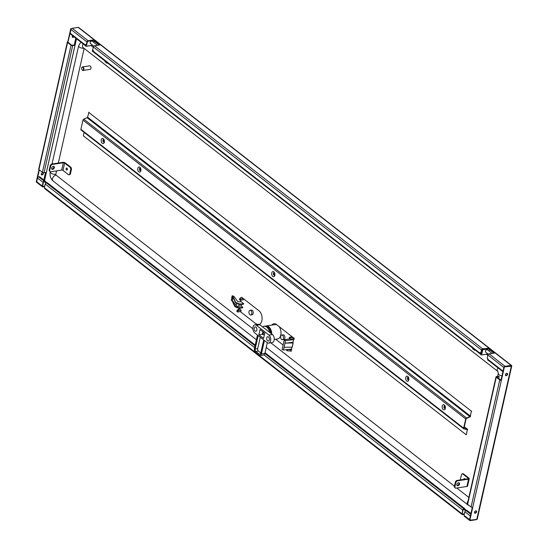 <?xml version="1.0" encoding="UTF-8"?>
<svg xmlns="http://www.w3.org/2000/svg" width="548" height="548" viewBox="0 0 548 548"><rect width="100%" height="100%" fill="white"/><g stroke="black" fill="none" stroke-linecap="round" stroke-linejoin="round"><path stroke-width="0.82" d="M506.249 375.668A1.336 0.891 -52 0 1 505.688 375.544A1.336 0.891 -52 0 1 505.592 374.284A1.336 0.891 -52 0 1 506.777 373.311A1.336 0.891 -52 0 1 507.332 373.441A1.336 0.891 -52 0 1 507.434 374.695A1.336 0.891 -52 0 1 506.249 375.668M505.544 375.373A1.336 0.891 128 0 0 505.9 375.394A1.336 0.891 128 0 0 507.003 374.572A1.336 0.891 128 0 0 507.133 373.332M74.001 36.785A1.336 0.891 -52 0 1 73.042 37.394A1.336 0.891 -52 0 1 72.487 37.271A1.336 0.891 -52 0 1 72.589 35.689M72.336 37.106A1.336 0.891 128 0 0 72.692 37.127A1.336 0.891 128 0 0 73.651 36.517M475.246 513.229A1.336 0.891 -52 0 1 474.691 513.106A1.336 0.891 -52 0 1 474.589 511.846A1.336 0.891 -52 0 1 475.774 510.873A1.336 0.891 -52 0 1 476.335 510.996A1.336 0.891 -52 0 1 476.431 512.257A1.336 0.891 -52 0 1 475.246 513.229M474.541 512.935A1.336 0.891 128 0 0 474.897 512.955A1.336 0.891 128 0 0 476.007 512.127A1.336 0.891 128 0 0 476.137 510.894M42.038 174.956A1.336 0.891 -52 0 1 41.484 174.833A1.336 0.891 -52 0 1 41.388 173.579A1.336 0.891 -52 0 1 42.573 172.606A1.336 0.891 -52 0 1 43.128 172.73A1.336 0.891 -52 0 1 43.224 173.983A1.336 0.891 -52 0 1 42.038 174.956M41.333 174.668A1.336 0.891 128 0 0 41.696 174.689A1.336 0.891 128 0 0 42.799 173.86A1.336 0.891 128 0 0 42.929 172.627M93.804 46.162L90.447 43.539A1.486 0.993 -52 0 1 90.338 42.141A1.486 0.993 -52 0 1 91.653 41.066A1.486 0.993 -52 0 1 92.276 41.203L97.537 45.313M488.384 354.275L485.713 352.186A1.486 0.993 -52 0 1 485.603 350.789A1.486 0.993 -52 0 1 486.919 349.706A1.486 0.993 -52 0 1 487.542 349.85L492.118 353.419M83.097 70.439L90.139 69.377A1.781 1.082 -98.6 0 0 90.865 68.623A1.781 1.082 -98.6 0 0 90.523 66.356A1.781 1.082 -98.6 0 0 90.228 66.048A1.781 1.082 -98.6 0 0 89.605 65.856L82.563 66.918A1.781 1.082 81.4 0 1 83.186 67.109A1.781 1.082 81.4 0 1 83.933 69.021A1.781 1.082 81.4 0 1 83.097 70.439A1.781 1.082 81.4 0 1 82.481 70.247A1.781 1.082 81.4 0 1 82.186 69.939A1.781 1.082 81.4 0 1 82.132 69.856M81.816 67.767A1.781 1.082 81.4 0 1 81.844 67.664A1.781 1.082 81.4 0 1 82.563 66.918M82.926 67.377A1.514 0.918 -98.6 0 0 81.782 67.849A1.514 0.918 -98.6 0 0 82.077 69.781A1.514 0.918 -98.6 0 0 82.323 70.041A1.514 0.918 -98.6 0 0 83.508 69.404A1.514 0.918 -98.6 0 0 82.926 67.377M90.578 66.438A1.521 0.925 81.4 0 1 90.626 66.507A1.521 0.925 81.4 0 1 90.92 68.445A1.521 0.925 81.4 0 1 90.893 68.527M66.534 169.942A1.034 0.63 81.4 0 1 66.103 168.839A1.034 0.63 81.4 0 1 66.589 168.01A1.034 0.63 81.4 0 1 66.945 168.126A1.034 0.63 81.4 0 1 67.383 169.229A1.034 0.63 81.4 0 1 66.897 170.058A1.034 0.63 81.4 0 1 66.534 169.942M66.945 170.044A1.034 0.63 81.4 0 1 66.63 169.928A1.034 0.63 81.4 0 1 66.198 168.859A1.034 0.63 81.4 0 1 66.637 168.01M52.663 169.387A1.719 1.151 -52 0 1 51.944 169.222A1.719 1.151 -52 0 1 51.82 167.606A1.719 1.151 -52 0 1 53.348 166.352A1.719 1.151 -52 0 1 54.067 166.51A1.719 1.151 -52 0 1 54.19 168.133A1.719 1.151 -52 0 1 52.663 169.387M51.731 168.962A1.719 1.151 128 0 0 52.142 168.976A1.719 1.151 128 0 0 53.546 167.941A1.719 1.151 128 0 0 53.759 166.366M463.82 479.397A1.034 0.63 81.4 0 1 464.3 478.568A1.034 0.63 81.4 0 1 464.663 478.678A1.034 0.63 81.4 0 1 465.005 479.212M456.922 485.364A1.719 1.151 128 0 0 457.333 485.377A1.719 1.151 128 0 0 458.745 484.343A1.719 1.151 128 0 0 458.95 482.761M457.861 485.781A1.719 1.151 -52 0 1 457.142 485.624A1.719 1.151 -52 0 1 457.011 484A1.719 1.151 -52 0 1 458.539 482.747A1.719 1.151 -52 0 1 459.258 482.911A1.719 1.151 -52 0 1 459.382 484.528A1.719 1.151 -52 0 1 457.861 485.781M462.224 473.835L462.923 473.732A1.781 1.082 81.4 0 1 463.546 473.924L468.903 478.103A1.843 0.788 -167.3 0 1 469.252 478.726A1.843 0.788 -167.3 0 1 468.533 479.164L457.628 480.815A1.781 1.192 128 0 0 455.874 482.596L454.929 486.782A1.781 1.192 128 0 0 455.23 487.973L454.71 487.569A1.781 1.192 -52 0 1 454.408 486.377L455.354 482.192A1.781 1.192 -52 0 1 457.101 480.411L468.013 478.76A0.952 0.411 12.7 0 0 468.382 478.534A0.952 0.411 12.7 0 0 468.204 478.212L462.848 474.027A1.781 1.082 -98.6 0 0 462.224 473.835A1.781 1.082 -98.6 0 0 461.45 474.78L460.505 478.966A1.781 1.082 -98.6 0 0 460.471 479.897M455.23 487.973A1.781 1.192 128 0 0 455.977 488.138L466.889 486.487A1.843 0.788 12.7 0 0 467.602 486.049L469.252 478.726M463.909 479.377A1.034 0.63 81.4 0 1 464.348 478.568M69.754 173.846L70.692 169.661A1.781 1.082 -98.6 0 0 70 167.277L64.643 163.092L62.993 170.414L68.356 174.6A1.781 1.082 -98.6 0 0 68.973 174.791A1.781 1.082 -98.6 0 0 69.754 173.846L70.452 173.737A1.781 1.082 81.4 0 1 69.671 174.682L68.973 174.791M64.643 163.092A0.952 0.411 -167.3 0 0 63.342 162.77L52.43 164.421A1.781 1.192 128 0 0 50.676 166.202L49.738 170.387A1.781 1.192 128 0 0 50.039 171.579L49.519 171.168A1.781 1.192 -52 0 1 49.217 169.976L50.156 165.791A1.781 1.192 -52 0 1 51.909 164.01L62.821 162.359A1.843 0.788 -167.3 0 1 65.342 162.982L70.706 167.167A1.781 1.082 81.4 0 1 71.391 169.551L70.452 173.737M50.039 171.579A1.781 1.192 128 0 0 50.779 171.743L61.691 170.092A0.952 0.411 -167.3 0 1 62.993 170.414M241.586 297.221L258.985 310.805A7.419 4.507 81.4 0 1 262.102 318.114A7.419 4.507 81.4 0 1 259.396 324.45M257.081 324.491A7.419 4.507 81.4 0 1 256.039 323.882L240.291 311.586M238.64 310.298L239.134 308.127M240.551 301.838L240.915 300.201M271.863 325.094A7.419 4.507 81.4 0 1 273.973 323.731A7.419 4.507 81.4 0 1 276.555 324.526L293.934 338.205M293.653 339.459L292.94 342.637M291.906 347.199L291.303 349.891M283.097 345.014L275.685 339.226M84.166 48.416L58.335 163.037M56.574 170.866L55.8 174.291A0.596 0.363 -98.6 0 0 56.026 175.086L252.888 328.807M270.808 342.795L454.45 486.192M456.785 488.015L468.848 497.44M474.397 349.439L474.356 349.597A0.891 0.596 128 0 0 474.883 350.275L475.369 350.199M473.143 348.918A0.891 0.596 -52 0 1 472.616 348.24L472.657 348.076M489.309 349.658L489.015 350.994L489.33 349.672M480.425 354.063A1.185 0.795 -52 0 1 480.178 353.953A1.185 0.795 -52 0 1 479.973 353.159L480.089 352.631L481.254 353.104L481.959 349.966A0.596 0.397 128 0 1 482 349.836A0.891 0.596 -52 0 1 482.843 349.076L487.967 348.302L493.803 353.165M481.028 353.234L481.863 353.755L481.151 353.768L480.562 353.302L481.048 353.138M480.966 354.508A0.891 0.596 -52 0 1 480.445 353.83L480.562 353.302M480.788 353.179L481.493 350.042A1.185 0.795 -52 0 1 482.665 348.85L487.967 348.302M488.028 348.042L494.46 353.07L489.097 353.878A1.185 0.795 128 0 0 487.932 355.063L487.227 358.207L487.919 358.748L487.802 359.269A1.185 0.795 128 0 0 487.782 359.372L488.268 359.94A0.891 0.596 128 0 0 488.72 360.625M488.302 359.783A1.185 0.795 128 0 0 488.521 360.474L502.906 371.702M504.811 366.845A0.596 0.397 -52 0 1 504.893 366.824L510.955 365.906A0.596 0.397 -52 0 1 511.024 365.906M107.771 63.157L107.278 63.232A0.891 0.596 128 0 1 106.908 63.15L105.168 61.794A0.891 0.596 -52 0 1 105.017 61.198L105.052 61.034M106.792 62.397L106.757 62.554A0.891 0.596 128 0 0 106.908 63.15M105.538 61.876A0.891 0.596 -52 0 1 105.168 61.794M85.7 45.861A0.891 0.596 -52 0 1 85.18 45.183L85.783 44.737M86.358 45.052L85.454 44.785M93.763 42.367L94.064 41.032L93.749 42.354M85.372 45.148A1.185 0.795 -52 0 1 85.392 45.046L85.509 44.525L86.673 44.998L87.379 41.86A0.596 0.397 128 0 1 87.961 41.264L93.324 40.449L99.222 45.052M78.919 27.804A1.185 0.795 128 0 0 78.727 27.51A1.185 0.795 128 0 0 78.234 27.4L72.172 28.318A1.185 0.795 128 0 0 71 29.503L70.178 33.168A1.185 0.795 128 0 0 70.377 33.962L85.173 45.511M93.318 50.724L92.735 50.169M93.105 50.758L92.989 51.279A0.891 0.596 128 0 0 93.441 51.971L480.178 353.953M86.207 45.066L86.913 41.929A1.185 0.795 -52 0 1 88.084 40.744L93.441 39.929L99.88 44.957L94.516 45.765A1.185 0.795 128 0 0 93.352 46.957L92.646 50.094L93.338 50.635L93.222 51.156A1.185 0.795 128 0 0 93.42 51.95M93.441 39.929L93.324 40.449M91.105 45.628L93.27 47.32M486.364 354.268L487.85 355.426M480.473 352.933L480.438 353.083A0.596 0.397 128 0 0 480.528 353.474M472.314 507.434L469.43 520.223L476.774 519.436A1.185 0.507 12.7 0 0 477.24 519.155A1.185 0.507 12.7 0 0 477.233 519.045L477.233 519.025M511.77 365.79L511.764 365.783A1.185 0.507 -167.3 0 1 511.77 365.906A1.185 0.507 -167.3 0 1 511.311 366.187L503.968 366.975L511.764 365.783A1.185 0.795 -52 0 0 511.565 365.495A1.185 0.795 -52 0 0 511.072 365.386L78.234 27.4M36.709 182.203L36.23 181.957L39.011 169.62M504.078 366.955A1.185 0.795 -52 0 1 505.009 366.304L511.072 365.386M502.995 371.304A1.185 0.795 -52 0 1 503.016 371.154L503.845 367.489A1.185 0.795 -52 0 1 503.886 367.331M469.78 520.497L504.318 367.242M496.036 376.798A1.185 0.507 -167.3 0 1 496.502 376.517L499.18 376.435L496.728 377.134L501.372 380.319A1.185 0.507 -167.3 0 1 499.742 379.922L496.262 377.202A1.185 0.507 -167.3 0 1 496.036 376.798L467.396 503.9A1.185 0.507 12.7 0 0 467.615 504.304L471.095 507.016A1.185 0.507 12.7 0 0 472.725 507.421M501.023 380.052L503.968 366.975M39.353 169.887L36.572 182.224M67.356 42.059L38.709 169.161A1.185 0.507 12.7 0 0 38.935 169.565L42.415 172.278A1.185 0.507 12.7 0 0 44.046 172.682L46.375 172.332L75.021 45.231L72.685 45.58A1.185 0.507 -167.3 0 1 71.062 45.183L67.582 42.463A1.185 0.507 -167.3 0 1 67.356 42.059A1.185 0.507 -167.3 0 1 67.815 41.778L70.761 28.702L71.11 28.976L67.931 42.189L71.528 45.107L75.021 45.231M67.815 41.778L68.082 42.422M70.761 28.702L71.61 28.571M464.259 514.298L462.505 514.558A1.185 0.795 -52 0 1 462.067 514.49L462.69 510.037L463.307 509.017A1.185 0.795 -52 0 1 463.8 508.811L464.731 508.667L464.615 509.188L463.683 509.332A0.596 0.397 128 0 0 463.101 509.928L462.272 513.586A0.596 0.397 128 0 0 462.622 514.038L464.375 513.771M462.272 513.586L462.012 514.449L44.635 188.539L44.381 187.704L45.203 184.046L45.929 183.107A1.185 0.795 128 0 1 46.429 182.902L47.361 182.758L255.217 345.062M470.944 513.517L466.999 510.435L466.06 510.572A1.185 0.795 128 0 0 465.567 510.784L464.841 511.716L464.012 515.38L464.272 516.216L469.746 520.49A1.185 0.795 -52 0 1 469.65 520.395M44.621 186.621L42.867 186.889A1.185 0.795 -52 0 1 42.436 186.82L36.901 182.505A1.185 0.795 128 0 1 36.702 181.71L37.524 178.045A1.185 0.795 128 0 1 38.696 176.86L39.627 176.723L45.1 180.991L44.984 181.518L44.046 181.655A0.596 0.397 128 0 0 43.463 182.251L42.641 185.909A0.596 0.397 128 0 0 42.991 186.361L44.744 186.101M476.87 519.422A1.185 0.795 -52 0 1 476.301 519.682L470.239 520.6A1.185 0.795 -52 0 1 469.746 520.49M469.52 519.853A1.185 0.795 -52 0 1 469.54 519.696L470.369 516.031A1.185 0.795 -52 0 1 470.41 515.874M464.731 508.667L265.047 352.741M42.641 185.909L42.436 186.82L42.23 186.025L43.052 182.361L43.669 181.347A1.185 0.795 -52 0 1 44.169 181.135L45.1 180.991M498.68 378.654L499.18 376.435M274.253 272.931A1.363 0.829 -98.6 0 0 274.569 275.014M444.757 406.068A1.363 0.829 -98.6 0 0 445.072 408.15M408.219 377.538A1.363 0.829 -98.6 0 0 408.534 379.62M103.757 139.795A1.363 0.829 -98.6 0 0 104.072 141.877M140.295 168.325A1.363 0.829 -98.6 0 0 140.61 170.407M89.009 112.265L87.57 117.156A0.596 0.397 -52 0 1 87.111 117.717L83.769 119.128A1.041 0.692 128 0 0 82.967 120.101L80.892 129.307A1.041 0.692 128 0 0 81.07 129.999A1.041 0.692 128 0 0 81.296 130.095M466.458 434.674L467.197 429.892A0.596 0.397 -52 0 0 466.965 429.44L464.046 428.968A1.041 0.692 -52 0 1 463.82 428.872A1.041 0.692 -52 0 1 463.642 428.18L465.718 418.98A1.041 0.692 -52 0 1 466.519 418.001L469.862 416.59L87.111 117.717M84.139 132.397L83.358 135.856L466.108 434.728M470.67 415.98A1.041 0.692 -52 0 1 469.869 416.953L466.526 418.364A0.596 0.397 -52 0 0 466.067 418.925L463.992 428.125A0.596 0.397 -52 0 0 464.225 428.577L467.143 429.043A1.041 0.692 -52 0 1 467.369 429.146A1.041 0.692 -52 0 1 467.547 429.838M469.862 416.59A0.596 0.397 -52 0 0 470.321 416.028L471.41 411.192L88.66 112.319M471.41 411.192L471.76 411.137M281.706 335.04L283.104 334.828A2.377 1.445 81.4 0 1 283.926 335.088A2.377 1.445 81.4 0 1 284.926 337.63A2.377 1.445 81.4 0 1 283.809 339.527L282.412 339.739A2.377 1.445 -98.6 0 0 283.528 337.842A2.377 1.445 -98.6 0 0 282.528 335.301A2.377 1.445 -98.6 0 0 281.706 335.04A2.377 1.445 -98.6 0 0 280.59 336.938A2.377 1.445 -98.6 0 0 281.59 339.486A2.377 1.445 -98.6 0 0 282.412 339.739M279.028 326.457A7.275 4.418 81.4 0 1 280.932 334.075A7.275 4.418 81.4 0 1 277.583 338.938L274.212 339.445M271.767 334.027A7.275 4.418 81.4 0 0 268.712 326.731A7.275 4.418 81.4 0 0 267.993 326.279L266.972 326.43A7.275 4.418 -98.6 0 0 265.15 326.108L275.411 324.553A7.275 4.418 81.4 0 1 276.754 324.683M250.039 310.319L251.436 310.106A2.377 1.445 81.4 0 1 252.265 310.36A2.377 1.445 81.4 0 1 253.258 312.908A2.377 1.445 81.4 0 1 252.149 314.799L250.751 315.011A2.377 1.445 -98.6 0 0 251.861 313.12A2.377 1.445 -98.6 0 0 250.868 310.572A2.377 1.445 -98.6 0 0 250.039 310.319A2.377 1.445 -98.6 0 0 248.929 312.209A2.377 1.445 -98.6 0 0 249.922 314.758A2.377 1.445 -98.6 0 0 250.751 315.011M290.885 349.11L291.385 349.508M243.682 298.852L243.463 299.811L240.113 300.242L239.483 299.722L239.771 298.468L241.579 297.263M239.373 308.887L241.113 310.25L240.825 311.504L237.681 311.976L236.88 311.463L237.147 310.141L238.942 308.956M243.655 303.64L243.538 304.161L241.668 304.441L241.784 303.921A4.158 1.781 -167.3 0 1 235.38 301.688L233.167 296.865A1.781 0.767 12.7 0 0 232.352 296.215L232.071 295.92L232.948 295.879A2.966 1.274 -167.3 0 1 234.167 296.742L237.996 301.811L241.216 301.736L243.655 303.64L241.784 303.921M241.086 305.942L242.826 307.298L242.709 307.818L240.846 308.106L240.962 307.579A4.158 1.781 -167.3 0 1 234.551 305.352L232.338 300.523A1.781 0.767 12.7 0 0 232.263 300.4L236.085 305.462A1.781 0.767 12.7 0 0 238.757 306.291L241.086 305.942L241.421 304.476M264.218 326.252A7.275 4.418 -98.6 0 0 262.725 326.964L269.595 332.328A7.275 4.418 -98.6 0 0 266.746 327.033A7.275 4.418 -98.6 0 0 264.218 326.252L265.15 326.108A7.275 4.418 81.4 0 1 267.677 326.889A7.275 4.418 81.4 0 1 270.671 333.17M267.027 326.464L267.89 326.334L269.28 327.423L268.39 327.56M269.054 328.423L269.28 327.423M269.226 328.69A5.939 3.603 81.4 0 1 270.918 333.362M256.396 325.286L268.924 335.068A4.302 2.617 81.4 0 1 270.733 339.678A4.302 2.617 81.4 0 1 268.712 343.117A4.302 2.617 81.4 0 1 267.212 342.651L264.431 340.479L261.396 353.946A2.966 1.802 81.4 0 1 260.101 355.522A2.966 1.802 81.4 0 1 259.067 355.2L255.587 352.487A2.966 1.802 81.4 0 1 254.436 348.507L257.471 335.04L254.69 332.869A4.302 2.617 81.4 0 1 252.881 328.252A4.302 2.617 81.4 0 1 254.902 324.82A4.302 2.617 81.4 0 1 256.396 325.286L259.896 324.759L262.725 326.964M269.595 332.328L272.418 334.54A4.302 2.617 81.4 0 1 274.226 339.15A4.302 2.617 81.4 0 1 272.212 342.582L268.712 343.117M254.902 324.82L258.396 324.293A4.302 2.617 81.4 0 1 259.896 324.759M267.301 342.719L264.889 353.419A2.966 1.802 81.4 0 1 263.595 354.994L260.101 355.522M255.101 331.04A2.226 1.349 81.4 0 1 254.169 328.649A2.226 1.349 81.4 0 1 255.21 326.875A2.226 1.349 81.4 0 1 255.985 327.115A2.226 1.349 81.4 0 1 256.916 329.506A2.226 1.349 81.4 0 1 255.875 331.28A2.226 1.349 81.4 0 1 255.101 331.04M267.63 340.822A2.226 1.349 81.4 0 1 266.691 338.431A2.226 1.349 81.4 0 1 267.739 336.657A2.226 1.349 81.4 0 1 268.513 336.897A2.226 1.349 81.4 0 1 269.445 339.281A2.226 1.349 81.4 0 1 268.404 341.062A2.226 1.349 81.4 0 1 267.63 340.822M258.17 335.588L263.732 339.931L260.697 353.398A1.781 1.082 81.4 0 1 259.923 354.344A1.781 1.082 81.4 0 1 259.3 354.159L255.82 351.439A1.781 1.082 81.4 0 1 255.135 349.055L258.17 335.588M264.746 333.184L263.567 338.417L258.868 334.746L260.047 329.519L264.746 333.184M260.273 337.232L257.697 348.665A1.781 1.082 81.4 0 0 258.389 351.049L260.807 352.939M262.917 331.759L262.362 334.218L258.868 334.746M262.362 334.218L262.971 334.698L263.526 332.239M264.458 334.472L262.971 334.698M232.263 300.4L232.969 297.263A1.781 0.767 -167.3 0 1 233.044 297.386L235.263 302.215A4.158 1.781 12.7 0 0 241.668 304.441M242.826 307.298L240.962 307.579M240.846 308.106A4.158 1.781 12.7 0 1 234.434 305.873L232.222 301.051A1.781 0.767 12.7 0 0 231.414 300.4L232.352 296.215M232.071 295.92L231.414 300.4M241.113 310.25L237.962 310.723L237.133 310.154L236.852 311.415M289.241 338.506L289.954 339.102L294.139 339.383M292.31 336.828L289.536 337.246L290.104 337.801L294.42 338.13M239.771 298.489L239.483 299.722M243.374 298.612L240.599 299.037L239.777 298.448M291.789 349.816L287.597 349.535M286.604 350.193L287.316 350.795L291.502 351.076M293.618 339.609A88.447 37.963 -167.3 0 1 285.556 340.527A0.891 0.384 -167.3 0 1 284.645 340.349A0.891 0.384 -167.3 0 1 284.248 339.911A0.891 0.384 -167.3 0 1 284.59 339.698L289.666 338.931M284.248 339.911L282.124 349.329A0.891 0.384 12.7 0 0 282.521 349.768A0.891 0.384 12.7 0 0 283.432 349.939A88.447 37.963 12.7 0 0 291.495 349.021M293.187 342.973L292.139 347.206A103.88 44.587 12.7 0 0 284.063 347.322L285.008 343.137A88.447 37.963 12.7 0 0 292.653 342.281L293.077 343.021A103.88 44.587 12.7 0 0 285.008 343.137M292.248 347.158L293.159 343.007M463.546 473.924L462.848 474.027M454.929 486.782L454.408 486.377M457.101 480.411L457.628 480.815M455.874 482.596L455.354 482.192M466.889 486.487L468.533 479.164M468.081 478.747L468.204 478.212M70.692 169.661L71.391 169.551M70 167.277L70.706 167.167M50.156 165.791L50.676 166.202M51.909 164.01L52.43 164.421M49.217 169.976L49.738 170.387M63.342 162.77L61.691 170.092M256.039 323.882L256.505 323.813M472.616 348.24L474.356 349.597M487.932 353.919A0.712 0.479 -52 0 1 487.761 353.974L481.699 354.892A0.712 0.479 -52 0 1 481.281 354.351L481.397 353.83M481.671 354.953L487.987 353.96M489.282 349.638L488.98 350.973M481.863 353.755L482.63 350.357A0.712 0.479 -52 0 1 483.329 349.645L488.453 348.871M481.699 354.892L487.761 353.974M481.624 353.7L482.384 350.295A0.891 0.596 -52 0 1 483.261 349.405L488.384 348.631M482.843 349.076L483.329 349.645M481.959 349.966L482.63 350.357M480.596 354.426L481.562 354.967A0.891 0.596 -52 0 1 481.034 354.289L481.151 353.768M480.445 353.83L481.281 354.351M487.795 358.954L488.268 359.94M488.419 360.536L487.83 360.07A0.891 0.596 128 0 1 487.679 359.474L487.699 359.378M105.017 61.198L106.757 62.554M86.406 46.306L92.496 45.333A0.712 0.479 -52 0 0 92.667 45.279A0.891 0.596 -52 0 1 92.475 45.374M94.016 40.99L93.715 42.326M85.33 45.779L85.92 46.244A0.891 0.596 -52 0 0 86.296 46.327L86.433 46.251A0.712 0.479 -52 0 1 86.015 45.703L86.132 45.183M86.433 46.251L92.496 45.333M92.722 45.313L85.92 46.244A0.891 0.596 -52 0 1 85.769 45.648L85.885 45.121M85.18 45.183L86.015 45.703M85.392 45.046L70.178 33.168M92.516 50.3L92.989 51.279M93.139 51.875L92.55 51.416A0.891 0.596 128 0 1 92.4 50.82L92.42 50.717M56.026 175.086A3.562 2.384 128 0 0 52.875 177.682A3.562 2.384 128 0 0 53.135 181.032C50.546 178.621 49.58 175.572 50.245 171.873A3.562 1.528 12.7 0 0 51.998 173.702A3.562 1.528 12.7 0 0 55.8 174.291M83.974 48.265A3.562 1.528 -167.3 0 1 80.289 47.601A3.562 1.528 -167.3 0 1 78.652 45.827L52.019 163.996M469.561 505.818L467.903 504.9A3.562 2.384 -52 0 1 468.095 500.79M83.138 43.922A3.562 2.384 128 0 0 83.193 47.655L497.92 371.496A3.562 2.384 -52 0 1 497.899 367.79M501.961 375.873A3.562 1.528 -167.3 0 1 498.283 373.496L497.646 376.346M481.493 350.042L93.352 46.957M479.973 353.159L93.222 51.156M86.913 41.929L71 29.503M476.774 519.436L511.311 366.187M505.009 366.304L489.097 353.878M88.084 40.744L72.172 28.318M482.665 348.85L94.516 45.765M503.845 367.489L487.932 355.063M503.016 371.154L487.802 359.269M38.935 169.565L67.582 42.463M471.095 507.016L499.742 379.922M43.833 180.004L45.532 172.456M74.254 45.025L75.788 38.189M463.307 509.017L463.101 509.928M461.861 513.702L44.381 187.704M469.54 519.696L464.012 515.38M462.69 510.037L263.965 354.864M254.642 347.59L45.203 184.046M463.8 508.811L264.876 353.481M255.046 345.802L46.429 182.902M462.622 514.038L462.259 513.757M43.669 181.347L43.463 182.251M42.991 186.361L42.628 186.08M44.169 181.135L38.696 176.86M470.78 514.257L466.06 510.572M43.052 182.361L37.524 178.045M470.369 516.031L464.841 511.716M42.23 186.025L36.702 181.71M45.039 181.265L47.018 182.813M464.67 508.941L466.649 510.483M465.636 510.743L463.807 509.311M45.998 183.066L44.169 181.641M467.615 504.304L496.262 377.202M496.762 377.161L496.844 376.791M44.046 172.682L72.685 45.58M42.415 172.278L71.062 45.183M44.559 180.573L76.521 38.757M272.788 276.445A2.61 1.589 81.4 0 1 271.774 272.945A2.61 1.589 81.4 0 1 273.822 271.842A2.61 1.589 81.4 0 1 274.836 275.336A2.61 1.589 81.4 0 1 272.788 276.445M274.014 272.657A1.363 0.829 -98.6 0 0 273.479 273.37A1.363 0.829 -98.6 0 0 274.014 275.199A1.363 0.829 -98.6 0 0 274.418 275.349M443.284 409.575A2.61 1.589 81.4 0 1 442.27 406.082A2.61 1.589 81.4 0 1 444.318 404.972A2.61 1.589 81.4 0 1 445.332 408.472A2.61 1.589 81.4 0 1 443.284 409.575M444.51 405.794A1.363 0.829 -98.6 0 0 443.983 406.5A1.363 0.829 -98.6 0 0 444.51 408.329A1.363 0.829 -98.6 0 0 444.914 408.486L444.983 408.479M406.746 381.045A2.61 1.589 81.4 0 1 405.732 377.551A2.61 1.589 81.4 0 1 407.787 376.449A2.61 1.589 81.4 0 1 408.794 379.942A2.61 1.589 81.4 0 1 406.746 381.045M407.972 377.264A1.363 0.829 -98.6 0 0 407.445 377.976A1.363 0.829 -98.6 0 0 407.972 379.798A1.363 0.829 -98.6 0 0 408.383 379.956M102.284 143.309A2.61 1.589 81.4 0 1 101.277 139.809A2.61 1.589 81.4 0 1 103.325 138.706A2.61 1.589 81.4 0 1 104.339 142.199A2.61 1.589 81.4 0 1 102.284 143.309M103.51 139.521A1.363 0.829 -98.6 0 0 102.983 140.233A1.363 0.829 -98.6 0 0 103.51 142.062A1.363 0.829 -98.6 0 0 103.921 142.213M138.822 171.839A2.61 1.589 81.4 0 1 137.808 168.339A2.61 1.589 81.4 0 1 139.856 167.236A2.61 1.589 81.4 0 1 140.87 170.729A2.61 1.589 81.4 0 1 138.822 171.839M140.048 168.051A1.363 0.829 -98.6 0 0 139.521 168.763A1.363 0.829 -98.6 0 0 140.048 170.592A1.363 0.829 -98.6 0 0 140.459 170.743M463.642 428.18L80.892 129.307M465.718 418.98L82.967 120.101M467.197 429.892L466.526 429.365M467.143 429.043L464.286 426.817M470.321 416.028L87.57 117.156M466.519 418.001L83.769 119.128M272.418 334.54L268.924 335.068M264.889 353.419L261.396 353.946M260.458 353.981L259.3 354.159M258.389 351.049L255.82 351.439M257.697 348.665L255.135 349.055M236.085 305.462L236.551 303.421M238.757 306.291L239.195 304.352M232.222 301.051L232.338 300.523M234.434 305.873L234.551 305.352M235.263 302.215L235.38 301.688M233.044 297.386L233.167 296.865M236.88 311.463L237.161 310.209M237.476 311.928L237.764 310.675M237.681 311.976L237.962 310.723M293.523 338.267L293.235 339.52M293.454 338.267L293.166 339.52M290.235 337.849L289.954 339.102M290.104 337.801L289.824 339.054M289.508 337.335L289.221 338.589M239.798 298.516L239.517 299.77M240.394 298.982L240.113 300.242M240.599 299.037L240.319 300.29M290.604 351.213L290.885 349.953M290.536 351.213L290.817 349.953M287.316 350.795L287.604 349.542M287.186 350.747L287.453 349.556M286.59 350.275L286.734 349.631M283.432 349.939L285.556 340.527M292.139 347.206L293.077 343.021M472.773 348.836L474.506 350.193M480.849 353.261L480.466 352.967M487.83 360.07L487.761 358.892M92.55 51.416L92.482 50.238M467.903 504.9L266.239 347.432M256.409 339.76L53.135 181.032M497.961 371.523L498.283 373.496M80.789 42.086L78.652 45.827M511.77 365.906L477.24 519.155M78.727 27.51L511.565 365.495M274.075 272.644L274.486 275.343M444.579 405.78L444.894 408.513M408.041 377.25L408.452 379.949M103.579 139.507L103.99 142.206M140.117 168.037L140.521 170.736M81.07 129.999L463.82 428.872M464.3 426.748L467.369 429.146M289.193 338.541L289.474 337.28M286.693 349.638L286.563 350.227"/></g></svg>
